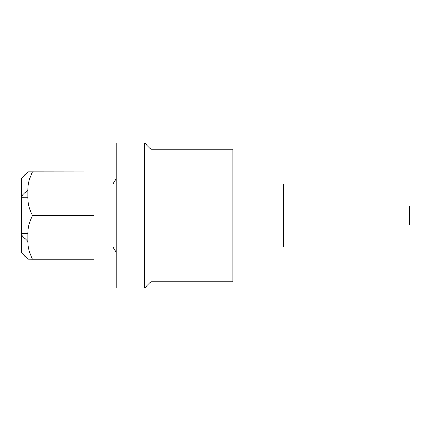 <?xml version="1.0" encoding="UTF-8"?>
<svg xmlns="http://www.w3.org/2000/svg" width="431" height="431" viewBox="0 0 431 431"><rect width="100%" height="100%" fill="white"/><g stroke="black" fill="none" stroke-linecap="round" stroke-linejoin="round"><path stroke-width="0.65" d="M116.16 288.032L116.16 142.968L144.541 142.968L144.541 288.032L116.16 288.032M232.848 183.962L283.302 183.962L283.302 247.038L232.848 247.038M144.541 142.968L150.85 149.271L150.85 281.729L144.541 288.032M150.85 149.271L232.848 149.271L232.848 281.729L150.85 281.729M94.082 183.962L113.008 183.962L113.008 247.038L116.16 252.555M94.082 171.867L27.859 171.791L94.082 171.867L94.082 259.263L32.465 259.263L27.859 259.209L21.55 252.895L21.55 178.105L27.859 171.813M32.465 171.867C29.416 178.014 27.875 183.972 27.859 189.732L27.859 197.759C27.875 203.491 29.4 209.423 32.427 215.543L94.082 215.624M32.465 215.624C29.416 221.76 27.875 227.697 27.859 233.44L27.859 241.446C27.875 247.189 29.416 253.126 32.465 259.263M27.859 171.791L21.55 178.105L27.859 171.791M283.302 206.04L409.45 206.04L409.45 224.96L283.302 224.96M27.859 233.44L21.55 233.424M21.55 235.132L27.859 241.446M21.55 197.743L27.859 197.759M27.859 189.732L21.55 196.03M94.082 247.038L113.008 247.038M113.008 183.962L116.16 178.445M21.55 252.895L27.859 259.209"/></g></svg>
